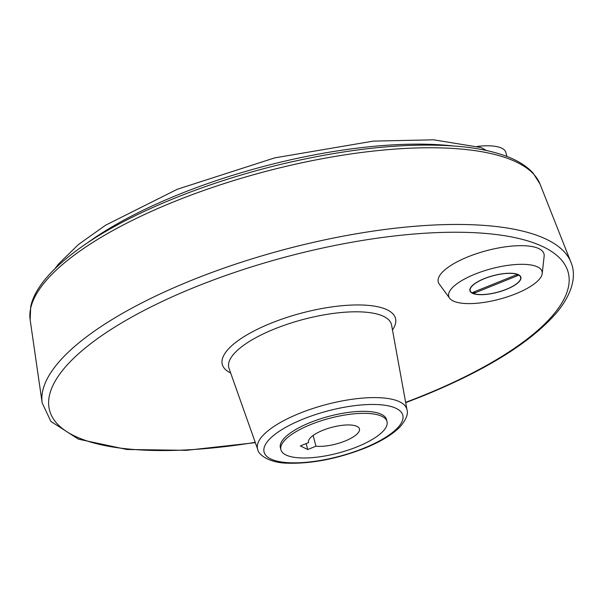 <?xml version="1.0" encoding="UTF-8"?>
<svg xmlns="http://www.w3.org/2000/svg" width="603" height="603" viewBox="0 0 603 603"><rect width="100%" height="100%" fill="white"/><g stroke="black" fill="none" stroke-linecap="round" stroke-linejoin="round"><path stroke-width="0.9" d="M474.275 293.133L472.79 292.425L516.53 274.787L518.007 275.503L474.275 293.133L475.089 291.498M472.353 293.02A26.351 8.593 -14.9 0 1 472.202 292.945A26.351 8.593 -14.9 0 1 469.91 290.616M520.826 277.071A26.351 8.593 -14.9 0 1 519.997 280.229A26.351 8.593 -14.9 0 1 519.907 280.365M506.392 289.267A26.087 8.51 -14.9 0 1 472.496 293.096A26.087 8.51 -14.9 0 1 493.216 275.737A26.087 8.51 -14.9 0 1 519.816 280.508A26.087 8.51 -14.9 0 1 506.392 289.267M486.448 150.501L481.021 147.547L433.625 139.813L373.317 141.11L274.697 157.88L177.335 189.252L105.51 225.236L78.473 244.494L58.589 263.948L54.813 268.81M506.919 156.471L505.827 152.371A43.913 14.329 165.1 0 0 477.214 146.431M515.753 293.789A48.3 15.761 -14.9 0 1 449.604 298.199A48.3 15.761 -14.9 0 1 491.347 268.734A48.3 15.761 -14.9 0 1 542.218 273.551A48.3 15.761 -14.9 0 1 515.753 293.789M506.505 289.327A26.351 8.593 -14.9 0 1 469.941 290.736A26.351 8.593 -14.9 0 1 493.194 275.654A26.351 8.593 -14.9 0 1 520.864 277.184A26.351 8.593 -14.9 0 1 506.505 289.327M449.604 298.199L439.27 284.036A54.7 17.841 -14.9 0 1 486.546 250.675A54.7 17.841 -14.9 0 1 544.147 256.132L542.218 273.551M308.472 442.248L308.57 442.625L300.347 445.941L307.749 449.514L315.972 446.197L313.115 435.464M306.173 443.597L307.749 449.514M308.57 442.625A26.351 8.593 -14.9 0 1 308.51 442.436A26.351 8.593 -14.9 0 1 331.763 427.354A26.351 8.593 -14.9 0 1 359.433 428.891A26.351 8.593 -14.9 0 1 344.81 441.132A26.351 8.593 -14.9 0 1 315.972 446.197M357.104 446.831A54.888 17.909 -14.9 0 1 280.93 449.778A54.888 17.909 -14.9 0 1 329.366 418.361A54.888 17.909 -14.9 0 1 387.02 421.55A54.888 17.909 -14.9 0 1 357.104 446.831M280.93 449.778L280.395 447.773A54.888 17.909 -14.9 0 1 328.839 416.356A54.888 17.909 -14.9 0 1 386.485 419.545L387.02 421.55M87.345 242.941A247.004 80.576 -14.9 0 1 452.22 145.858M540.054 184.149L533.142 173.136C526.871 166.247 518.067 160.669 506.724 156.396C494.03 151.587 478.609 148.308 460.451 146.544C410.824 142.172 352.31 147.788 284.895 163.398C206.482 181.737 129.246 213.311 82.242 246.431C49.28 269.737 34.062 290.051 30.708 306.671L30.15 319.824A264.016 86.131 -14.9 0 1 263.797 171.93A264.016 86.131 -14.9 0 1 540.054 184.149L570.913 262.192A273.777 89.312 -14.9 0 0 284.443 249.521A273.777 89.312 -14.9 0 0 42.157 402.879L50.878 421.414L78.435 439.165L126.834 449.484L186.448 450.335L255.34 442.67M255.235 442.361A268.32 87.533 -14.9 0 1 82.023 350.705A268.32 87.533 -14.9 0 1 498.628 234.846A268.32 87.533 -14.9 0 1 421.957 395.998A268.32 87.533 -14.9 0 1 405.631 402.344M230.67 373.001A89.621 29.238 -14.9 0 1 301.372 313.145A89.621 29.238 -14.9 0 1 392.478 329.947M229.019 368.358A84.149 27.452 -14.9 0 1 303.068 319.5A84.149 27.452 -14.9 0 1 391.596 325.1L406.987 409.814A77.229 25.198 -14.9 0 0 325.726 404.673A77.229 25.198 -14.9 0 0 257.767 449.514L229.019 368.358M363.677 448.263A71.757 23.411 -14.9 0 1 264.024 448.248A71.757 23.411 -14.9 0 1 372.616 404.462A71.757 23.411 -14.9 0 1 363.677 448.263M30.15 319.824L42.157 402.879M405.691 402.668L422.673 396.073C486.968 369.85 531.876 341.758 557.391 311.789C574.358 290.699 575.895 273.634 570.913 262.192M257.767 449.514C258.514 455.212 270.189 462.953 287.314 463.187C311.352 463.865 337.047 458.921 364.393 448.338C380.689 441.758 392.696 434.462 400.43 426.442C406.218 419.349 408.404 413.801 406.987 409.814"/></g></svg>
